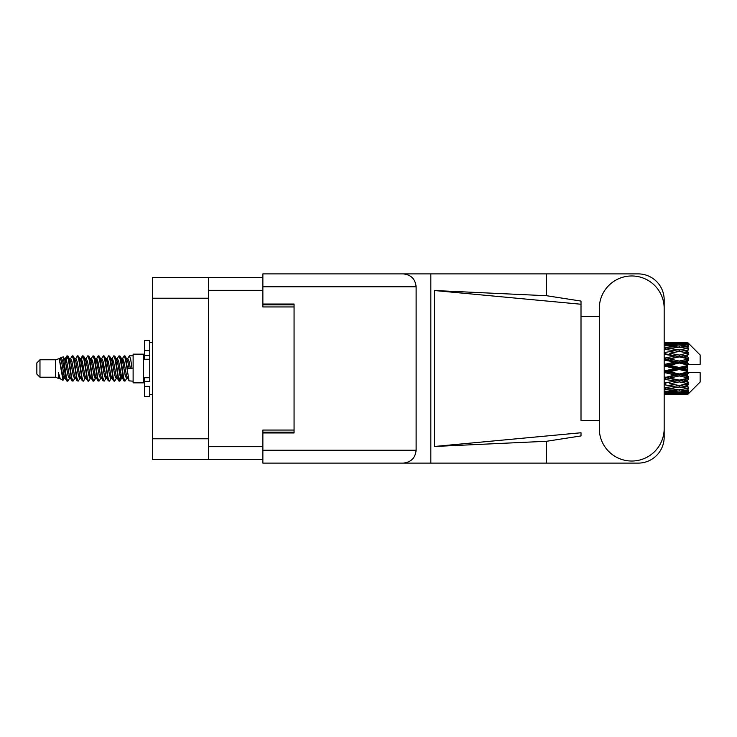 <?xml version="1.0" encoding="UTF-8"?>
<svg xmlns="http://www.w3.org/2000/svg" width="737" height="737" viewBox="0 0 737 737"><rect width="100%" height="100%" fill="white"/><g stroke="black" fill="none" stroke-linecap="round" stroke-linejoin="round"><path stroke-width="1.11" d="M262.869 277.425L208.599 277.425L208.599 459.575L262.869 459.575M208.599 459.575L152.67 459.575L152.67 277.425L208.599 277.425M294.063 430.049L262.869 430.049L262.869 450.215L416.119 450.215L416.119 286.785L262.869 286.785L262.869 273.888L638.187 273.888A25.988 25.988 0 0 1 664.175 299.885L664.175 316.523M262.869 286.785L262.869 306.951L294.063 306.951M39.973 377.233L39.973 359.767L36.85 362.89L36.85 374.11L39.973 377.233L55.561 377.233L58.813 378.578L59.402 377.961L58.932 378.367L60.231 378.367M39.973 359.767L55.561 359.767L55.561 377.233M133.121 368.5L133.121 382.844L143.522 382.844L143.522 354.156L133.121 354.156L133.121 368.5M55.561 359.767L59.181 358.661L63.004 380.31L60.259 378.8L58.306 372.434L58.813 378.578M63.52 372.489L62.838 375.538M63.004 380.31L65.427 375.492M60.83 357.583L63.318 356.892L65.105 368.5L65.105 373.355L62.59 360.457L60.83 357.583L59.752 359.039L60.231 358.633L61.53 361.517L64.128 375.483L64.957 377.961L65.851 378.035M116.934 359.039L119.035 355.814L120.334 359.527L123.862 380.863L125.244 380.863L127.16 377.62M119.035 355.814L120.048 356.137L120.979 359.527L123.586 377.473L124.885 381.186M121.955 359.38L124.231 355.814L125.53 359.527L129.067 380.863L133.121 381.186M127.335 359.039L129.426 355.814L130.725 359.527L132.034 368.5L127.483 368.5L125.244 356.137L127.805 361.517L129.104 368.5M65.105 373.355L67.049 381.186L68.071 380.863L69.978 377.62M65.105 368.5L66.404 377.473L67.703 381.186M65.427 361.508L67.049 355.814L68.348 359.527L71.885 380.863L73.267 380.863L74.999 377.961M67.049 355.814L68.071 356.137L69.002 359.527L71.6 377.473L72.899 381.186M69.324 358.633L70.623 358.633L72.254 355.814L73.553 359.527L77.081 380.863L78.463 380.863L80.37 377.62M78.831 376.985L79.347 373.705M72.254 355.814L73.267 356.137L74.197 359.527L76.795 377.473L78.094 381.186M79.292 378.035L79.725 375.492M74.52 358.633L75.819 358.633L77.449 355.814L78.748 359.527L82.277 380.863L83.659 380.863L85.391 377.961M77.449 355.814L78.463 356.137L79.393 359.527L82 377.473L83.299 381.186M81.015 361.508L82.645 355.814L83.944 359.527L87.482 380.863L88.864 380.863L90.587 377.961M89.223 376.985L89.739 373.705M82.645 355.814L83.659 356.137L84.598 359.527L87.196 377.473L88.495 381.186M89.693 378.035L90.117 375.492M85.75 359.039L87.841 355.814L89.14 359.527L92.678 380.863L94.06 380.863L95.967 377.62M94.428 376.985L94.944 373.705M87.841 355.814L88.864 356.137L89.794 359.527L92.392 377.473L93.691 381.186M94.889 378.035L95.322 375.492M90.771 359.38L93.046 355.814L94.345 359.527L97.874 380.863L99.255 380.863L100.987 377.961M93.046 355.814L94.06 356.137L94.99 359.527L97.588 377.473L98.887 381.186M95.313 358.633L96.621 358.633L98.242 355.814L99.541 359.527L103.069 380.863L104.451 380.863L106.358 377.62M104.82 376.985L105.336 373.705M98.242 355.814L99.255 356.137L100.186 359.527L102.793 377.473L104.092 381.186M105.28 378.035L105.713 375.492M101.338 359.039L103.438 355.814L104.737 359.527L108.275 380.863L109.656 380.863L111.563 377.62M110.016 376.985L110.532 373.705M103.438 355.814L104.451 356.137L105.391 359.527L107.989 377.473L109.288 381.186M110.486 378.035L110.919 375.492M106.358 359.38L108.634 355.814L109.933 359.527L113.47 380.863L114.852 380.863L116.584 377.961M108.634 355.814L109.656 356.137L110.587 359.527L113.185 377.473L114.484 381.186M111.563 359.38L113.839 355.814L115.138 359.527L118.666 380.863L120.048 380.863L121.31 375.492M119.357 380.928L120.932 373.705M113.839 355.814L114.852 356.137L115.783 359.527L118.381 377.473L119.68 381.186M65.805 363.295L67.38 356.072M81.392 363.295L81.918 360.015M91.416 361.508L91.849 358.965M91.793 363.295L92.309 360.015M96.611 361.508L97.044 358.965M96.989 363.295L97.505 360.015M107.012 361.508L107.445 358.965M107.39 363.295L107.906 360.015M112.208 361.508L112.641 358.965M112.586 363.295L113.102 360.015M122.609 361.508L123.033 358.965M122.987 363.295L123.503 360.015M124.231 355.814L125.244 356.137M683.595 368.5L687.676 367.542L687.676 369.458L683.595 368.5L679.247 368.5L664.175 371.881M664.175 366.519L665.318 366.252L674.908 368.5L665.318 370.748L664.175 370.481M687.676 342.521L688.717 343.553L687.676 342.521L683.595 342.558L687.676 342.521M687.676 342.917L679.247 343.488L669.675 342.972L687.676 342.917L688.717 343.82L687.676 342.641M687.676 343.506L687.676 344.096L683.595 343.783L687.676 343.506L688.717 344.197L687.676 343.018M687.676 344.87L679.247 346.022L669.675 344.98L679.247 344.115L687.676 344.87L688.717 345.515L687.676 344.096M687.676 346.058L687.676 347.081L683.595 346.556L688.717 346.372L687.676 345.1M687.676 348.297L679.247 349.974L669.675 348.472L679.247 347.118L688.717 348.647L687.676 347.081M687.676 350.02L687.676 351.42L683.595 350.711L688.717 349.928L687.676 348.647M687.676 353.005L679.247 355.096L669.675 353.226L679.247 351.466L688.717 353.032L687.676 351.42M687.676 355.151L687.676 356.828L683.595 355.98L688.717 354.663L687.676 353.447M687.676 358.679L687.676 359.186L679.247 361.056L669.675 358.928L679.247 356.883L687.676 358.679L688.717 358.385L687.676 356.828M687.676 361.112L687.676 362.963L683.595 362.033L687.676 361.112L688.717 360.255L687.676 359.186M687.676 364.972L687.676 365.515L679.247 367.477L669.675 365.239L679.247 363.028L687.676 364.972L687.676 364.345L688.69 364.345L687.676 362.963M688.69 364.345L700.15 364.345L700.15 354.985L688.247 343.083M687.676 367.542L687.676 365.515M687.676 371.485L687.676 372.028L679.247 373.972L669.675 371.761L679.247 369.523L687.676 371.485L687.676 369.458M688.247 393.917L700.15 382.015L700.15 372.655L687.676 372.655L687.676 372.028M687.676 374.037L687.676 375.888L683.595 374.967L687.676 374.037L688.69 372.655M687.676 377.814L687.676 378.321L679.247 380.117L669.675 378.072L679.247 375.944L687.676 377.814L688.717 376.745L687.676 375.888M687.676 380.172L687.676 381.849L683.595 381.02L687.676 380.172L688.717 378.615L687.676 378.321M687.676 383.553L679.247 385.534L669.675 383.774L679.247 381.904L687.676 383.553L688.717 382.337L687.676 381.849M687.676 385.58L687.676 386.98L683.595 386.289L687.676 385.58L688.717 383.968L687.676 383.995M687.676 388.353L679.247 389.882L669.675 388.528L679.247 387.026L687.676 388.353L688.717 387.072L687.676 386.98M687.676 389.919L687.676 390.942L683.595 390.444L687.676 389.919L688.717 388.353L687.676 388.703M687.676 391.9L679.247 392.885L669.675 392.02L679.247 390.978L687.676 391.9L688.717 390.628L687.676 390.942M687.676 392.904L687.676 393.494L683.595 393.217L687.676 392.904L688.717 391.485L687.676 392.13M672.291 394.47L679.247 394.488L669.675 394.028L679.247 393.512L687.676 393.982L688.717 392.803L687.676 393.494M687.676 393.982L679.247 394.359M687.676 394.359L683.595 394.442L687.676 394.359L688.717 393.18L687.676 394.083M688.717 393.447L687.676 394.479L688.717 393.447M679.247 394.488L686.211 394.47M665.318 394.488L674.908 394.442L665.318 394.203L665.318 393.005M664.175 394.24L665.318 394.203M675.645 394.258L674.908 394.442M664.175 392.535L674.908 393.217L664.175 393.761M665.318 392.434L665.318 391.08M677.1 392.701L674.908 393.217M668.164 393.659L669.675 394.028M679.247 393.512L679.247 392.231M682.858 394.258L683.595 394.442M664.175 389.32L674.908 390.444L664.175 391.439M664.912 387.8L664.175 387.929M665.318 389.164L665.318 387.726L669.675 388.528M678.289 389.753L674.908 390.444M666.856 391.393L669.675 392.02M679.247 390.978L679.247 389.569M681.403 392.701L683.595 393.217M664.175 384.797L674.908 386.289L664.175 387.68M665.318 384.594L665.318 383.166L664.175 383.369M664.175 379.251L674.908 381.02L664.175 383.323M679.247 387.026L679.247 385.58L675.774 386.142L679.247 385.58L683.595 386.289L669.675 383.774M680.214 389.753L683.595 390.444M665.318 382.945L664.175 382.715M665.318 379.011L665.318 377.685L664.175 377.924M664.175 373.033L665.318 372.765L674.908 374.967L664.175 377.777M679.247 381.904L679.247 380.522L664.175 382.954M679.247 380.117L674.908 381.02M679.247 385.534L688.717 383.968M665.318 377.114L664.175 376.856M665.318 372.765L665.318 371.623L664.175 371.66M679.247 375.944L679.247 374.709L665.318 377.685L669.675 378.072M679.247 373.972L679.247 374.709L674.908 374.967M688.717 378.615L679.247 380.522L683.595 381.02M665.318 366.252L665.318 365.377L664.175 365.626M664.175 360.144L674.908 362.033L665.318 364.235L665.318 365.377L664.175 365.34M665.318 370.748L665.318 371.623L669.675 371.761M679.247 369.523L679.247 368.5L674.908 368.5M688.551 372.655L679.247 374.709L683.595 374.967M665.318 364.235L664.175 363.967M665.318 359.886L665.318 359.315L664.175 359.555M664.175 354.285L674.908 355.98L665.318 357.989L665.318 359.315L664.175 359.223M679.247 363.028L679.247 362.291L665.318 365.377L669.675 365.239M679.247 361.056L679.247 362.291L674.908 362.033M679.247 367.477L679.247 368.5L664.175 365.119M687.676 366.602L679.247 368.5L687.676 370.398M665.318 357.989L664.175 357.749M665.318 354.055L664.175 354.046M664.175 349.32L674.908 350.711L665.318 352.406L665.318 353.834L664.175 353.677M679.247 356.883L665.318 359.315L669.675 358.928M679.247 355.096L679.247 356.478L674.908 355.98M688.717 360.255L679.247 362.291L683.595 362.033M665.318 352.406L664.175 352.203M664.912 349.2L664.175 349.071M679.247 351.466L669.675 353.226M688.717 353.032L674.908 350.711L679.247 351.42L682.729 350.858L679.247 351.42L679.247 349.974M688.717 354.663L679.247 356.478L683.595 355.98M664.175 345.561L674.908 346.556L664.175 347.68M665.318 347.836L665.318 349.274L669.675 348.472M678.289 347.247L674.908 346.556M664.175 343.239L674.908 343.783L664.175 344.465M665.318 344.566L665.318 345.92M677.1 344.299L674.908 343.783M666.856 345.607L669.675 344.98M679.247 346.022L679.247 347.431M680.214 347.247L683.595 346.556M665.318 342.512L674.908 342.558L664.175 342.76M665.318 342.797L665.318 343.995M675.645 342.742L674.908 342.558M668.164 343.341L669.675 342.972M679.247 343.488L679.247 344.769M681.403 344.299L683.595 343.783M686.211 342.53L672.291 342.53M682.858 342.742L683.595 342.558M58.306 377.685L58.932 378.367M63.87 358.762L64.598 359.039L65.427 361.517L68.025 375.483L69.324 378.367L69.794 377.961M73.267 356.137L75.819 361.517L78.426 375.483L79.725 378.367L80.195 377.961M82.323 368.5L82.968 364.723M83.659 356.137L86.22 361.517L88.818 375.483L90.117 378.367L91.416 378.367M94.06 356.137L96.621 361.517L99.219 375.483L100.518 378.367L101.817 378.367M103.116 368.5L103.76 364.723M104.451 356.137L107.012 361.517L109.61 375.483L110.909 378.367L111.388 377.961M114.852 356.137L117.413 361.517L120.011 375.483L121.31 378.367L122.609 375.492M58.306 372.434L60.259 378.8M64.773 359.38L65.427 358.633L66.726 361.517L69.324 375.483L71.885 380.863M75.819 358.633L77.127 361.517L79.725 375.483L82.277 380.863M84.921 358.633L86.22 358.633L87.519 361.517L90.117 375.483L92.678 380.863M96.621 358.633L97.92 361.517L100.518 375.483L103.069 380.863M103.76 372.277L104.414 368.5M106.543 359.039L107.012 358.633L108.311 361.517L110.909 375.483L113.47 380.863M116.105 358.633L117.413 358.633L118.712 361.517L121.31 375.483L123.862 380.863M126.506 358.633L127.805 358.633L129.104 361.517L130.403 368.5M59.181 358.661L62.829 375.483L64.128 378.367L64.598 377.961M68.071 356.137L70.623 361.517L73.221 375.483L74.52 378.367L75.819 378.367M78.463 356.137L81.024 361.517L83.622 375.483L84.921 378.367L86.22 378.367M88.864 356.137L91.416 361.517L94.014 375.483L95.313 378.367L95.792 377.961M97.92 368.5L98.565 364.723M99.255 356.137L101.817 361.517L104.414 375.483L105.713 378.367L106.183 377.961M109.656 356.137L112.208 361.517L114.806 375.483L116.105 378.367L117.413 378.367M122.139 359.039L122.609 358.633L121.31 358.633L122.609 361.517L125.207 375.483L126.506 378.367L126.976 377.961M70.623 358.633L71.922 361.517L74.52 375.483L77.081 380.863M79.725 361.508L81.024 358.633L82.323 361.517L84.921 375.483L87.482 380.863M90.946 359.039L91.416 358.633L92.715 361.517L95.313 375.483L97.874 380.863M100.518 358.633L101.817 358.633L103.116 361.517L105.713 375.483L108.275 380.863M110.909 358.633L112.208 358.633L113.507 361.517L116.105 375.483L118.666 380.863M119.357 372.277L120.011 368.5M122.609 358.633L123.908 361.517L126.506 375.483L129.067 380.863M688.717 358.385L664.175 353.631M688.551 364.345L664.175 359.076M688.717 376.745L664.175 371.374M688.717 382.337L664.175 377.445M149.758 377.685L144.563 377.685L144.563 381.388L149.758 381.388L149.758 350.609L144.563 350.609L144.563 340.43L149.758 340.43L149.758 355.612L144.563 355.612L144.563 359.315L149.758 359.315M144.563 381.388L144.563 396.57L149.758 396.57L149.758 386.391L144.563 386.391M144.563 350.609L144.563 355.612M599.301 428.593A32.437 32.437 0 0 0 631.738 461.03A32.437 32.437 0 0 0 664.175 428.593L664.175 308.407A32.437 32.437 0 0 0 631.738 275.97A32.437 32.437 0 0 0 599.301 308.407L599.301 428.593M416.119 450.215C415.3 457.99 410.997 462.292 403.222 463.112L638.187 463.112A25.988 25.988 0 0 0 664.175 437.115L664.175 420.477M599.301 420.477L581.005 420.486L581.005 304.243L581.005 420.486M434.498 290.525L581.005 304.243L581.005 301.074L546.578 295.721L434.498 290.525L434.498 446.475L581.005 432.757L581.005 435.926L546.578 441.279L546.578 463.112M434.498 446.475L546.578 441.279M546.578 295.721L546.578 273.888M403.222 463.112L262.869 463.112L430.823 463.112L430.823 273.888L262.869 273.888M581.005 316.514L599.301 316.523M262.869 463.112L262.869 450.215M262.869 304.04L294.063 304.04L294.063 432.96L262.869 432.96M403.222 273.888C410.997 274.708 415.3 279.01 416.119 286.785M208.599 290.314L262.869 290.314M208.599 446.686L262.869 446.686M262.869 432.131L294.063 432.131M262.869 304.869L294.063 304.869M208.599 298.218L152.67 298.218M208.599 438.782L152.67 438.782M149.758 359.269L144.563 359.269M149.758 377.731L144.563 377.731M143.522 379.417L144.563 379.417M676.64 394.488L681.863 394.488M664.175 342.512L667.934 342.512M676.64 342.512L681.863 342.512M129.426 355.814L133.121 355.814M143.522 357.583L144.563 357.583M63.318 356.892L64.598 359.039M120.048 380.863L121.78 377.961M64.128 358.633L65.427 358.633M69.324 378.367L70.623 378.367M79.725 378.367L81.024 378.367M105.713 358.633L107.012 358.633M110.909 378.367L112.208 378.367M121.31 378.367L122.609 378.367M64.957 359.039L66.689 356.137M120.048 356.137L121.78 359.039M58.932 358.633L60.231 358.633M64.128 378.367L65.427 378.367M79.725 358.633L81.024 358.633M90.117 358.633L91.416 358.633M95.313 378.367L96.621 378.367M105.713 378.367L107.012 378.367M126.506 378.367L127.805 378.367M64.957 377.961L66.689 380.863M80.545 359.039L82.277 356.137M149.758 394.488L152.67 394.488M149.758 342.512L152.67 342.512"/></g></svg>
